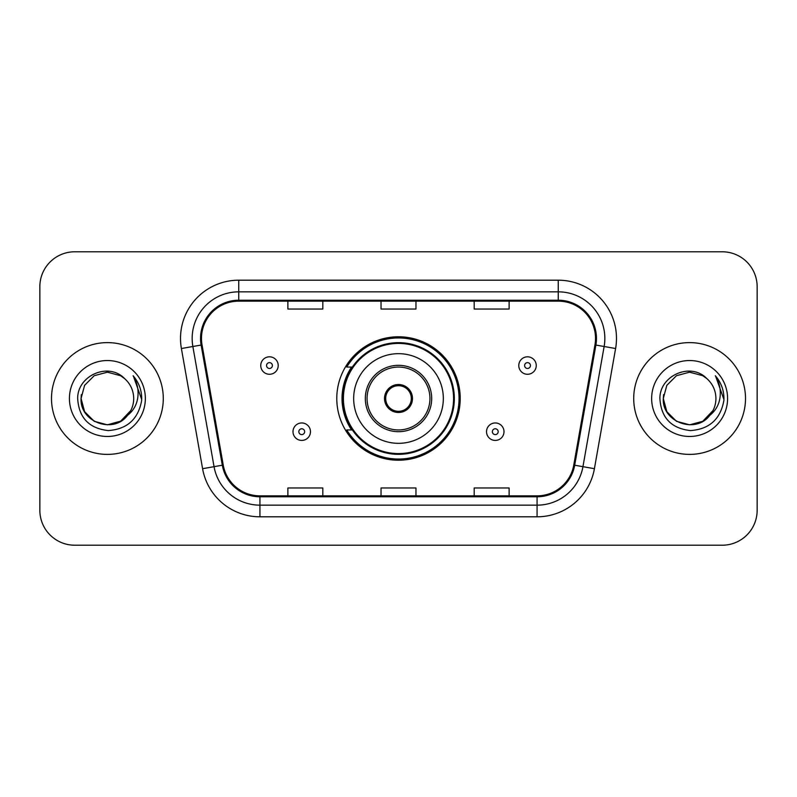 <?xml version="1.0" encoding="UTF-8"?>
<svg xmlns="http://www.w3.org/2000/svg" width="797" height="797" viewBox="0 0 797 797"><rect width="100%" height="100%" fill="white"/><g stroke="black" fill="none" stroke-linecap="round" stroke-linejoin="round"><path stroke-width="1.2" d="M336.782 398.5A61.718 61.718 0 0 0 398.5 460.218A61.718 61.718 0 0 0 460.218 398.5A61.718 61.718 0 0 0 398.5 336.782A61.718 61.718 0 0 0 336.782 398.5M351.587 429.942A56.477 56.477 0 0 1 351.587 367.058M39.85 286.711L39.85 510.289A34.929 34.929 0 0 0 74.779 545.218L722.221 545.218A34.929 34.929 0 0 0 757.15 510.289L757.15 286.711A34.929 34.929 0 0 0 722.221 251.782L74.779 251.782A34.929 34.929 0 0 0 39.85 286.711L39.85 510.289M51.496 398.5A55.89 55.89 0 0 0 107.386 454.39A55.89 55.89 0 0 0 163.285 398.5A55.89 55.89 0 0 0 107.386 342.61A55.89 55.89 0 0 0 51.496 398.5A55.89 55.89 0 0 0 107.386 454.39A55.89 55.89 0 0 0 163.285 398.5A55.89 55.89 0 0 0 107.386 342.61A55.89 55.89 0 0 0 51.496 398.5M633.715 398.5A55.89 55.89 0 0 0 689.614 454.39A55.89 55.89 0 0 0 745.504 398.5A55.89 55.89 0 0 0 689.614 342.61A55.89 55.89 0 0 0 633.715 398.5A55.89 55.89 0 0 0 689.614 454.39A55.89 55.89 0 0 0 745.504 398.5A55.89 55.89 0 0 0 689.614 342.61A55.89 55.89 0 0 0 633.715 398.5M201.472 338.416A37.26 37.26 0 0 1 238.741 301.156L558.259 301.156A37.26 37.26 0 0 1 594.961 344.882L573.77 465.059A37.26 37.26 0 0 1 537.068 495.844L259.932 495.844A37.26 37.26 0 0 1 223.23 465.059L202.04 344.882A37.26 37.26 0 0 1 201.472 338.416M200.545 338.416A38.196 38.196 0 0 0 201.123 345.051L222.313 465.219A38.196 38.196 0 0 0 259.932 496.78L537.068 496.78A38.196 38.196 0 0 0 574.687 465.219L595.877 345.051A38.196 38.196 0 0 0 558.259 300.22L238.741 300.22A38.196 38.196 0 0 0 200.545 338.416M181.397 348.528A58.221 58.221 0 0 1 238.741 280.195L558.259 280.195A58.221 58.221 0 0 1 615.603 348.528L594.413 468.696A58.221 58.221 0 0 1 537.068 516.805L259.932 516.805A58.221 58.221 0 0 1 202.587 468.696L181.397 348.528L192.864 346.506A46.575 46.575 0 0 1 238.741 291.841L558.259 291.841A46.575 46.575 0 0 1 604.136 346.506L582.946 466.673A46.575 46.575 0 0 1 537.068 505.159L259.932 505.159A46.575 46.575 0 0 1 214.054 466.673L192.864 346.506A46.575 46.575 0 0 1 192.157 338.416M722.221 251.782L74.779 251.782M74.779 545.218L722.221 545.218M757.15 510.289L757.15 286.711M381.036 301.156L381.036 309.037L415.964 309.037L415.964 301.156M287.876 301.156L287.876 309.037L322.815 309.037L322.815 301.156M474.185 301.156L474.185 309.037L509.124 309.037L509.124 301.156M415.964 495.844L415.964 487.963L381.036 487.963L381.036 495.844M322.815 495.844L322.815 487.963L287.876 487.963L287.876 495.844M509.124 495.844L509.124 487.963L474.185 487.963L474.185 495.844M120.546 421.294A26.321 26.321 0 0 0 133.707 398.5C133.557 390.56 130.529 383.925 124.631 378.615C108.442 361.669 77.379 375.646 77.668 398.5C78.853 417.718 89.045 428.417 108.233 430.589C127.131 429.224 138.27 419.182 141.657 400.473L141.717 398.5C141.617 389.863 138.748 382.281 133.099 375.756C137.393 382.799 138.907 390.381 137.642 398.5C136.446 405.324 133.149 410.883 127.749 415.187C131.654 410.316 133.647 404.756 133.707 398.5M120.925 421.075L107.386 424.821L94.225 421.294L84.592 411.66L81.065 398.5L84.592 411.66L94.225 421.294L107.386 424.821L120.546 421.294L130.768 410.594L127.749 415.187L130.768 410.594L120.546 421.294L107.386 424.821L94.225 421.294L84.592 411.66L81.065 398.5L84.592 385.34L94.225 375.706L107.386 372.179L120.546 375.706L124.631 378.615L120.546 375.706L107.386 372.179L94.225 375.706L84.592 385.34L81.065 398.5L84.592 385.34L94.225 375.706M127.43 415.566L120.546 421.294L107.386 424.821L94.225 421.294L84.592 411.66L81.065 398.5L84.592 411.66L94.225 421.294L107.386 424.821L120.546 421.294L127.43 415.566L120.546 421.294L107.386 424.821L94.225 421.294L84.592 411.66L81.065 398.5L84.592 411.66L94.225 421.294L107.386 424.821L120.546 421.294L127.43 415.566L121.034 421.015M130.768 410.594L120.546 421.294L107.386 424.821L94.225 421.294L84.592 411.66L81.065 398.5L84.592 411.66L94.225 421.294L107.386 424.821L120.546 421.294L130.768 410.594L127.022 416.034C112.726 434.136 79.72 421.832 81.065 398.5L81.354 394.605M69.419 398.5A37.967 37.967 0 0 0 107.386 436.467A37.967 37.967 0 0 0 145.353 398.5A37.967 37.967 0 0 0 107.386 360.533A37.967 37.967 0 0 0 69.419 398.5M81.065 398.5L84.592 385.34L94.225 375.706L107.386 372.179L120.546 375.706L124.631 378.615M133.358 376.045L141.697 399.496M353.669 398.5A44.831 44.831 0 0 1 398.5 353.669A44.831 44.831 0 0 1 443.331 398.5A44.831 44.831 0 0 1 398.5 443.331A44.831 44.831 0 0 1 353.669 398.5A44.831 44.831 0 0 0 398.5 443.331A44.831 44.831 0 0 0 443.331 398.5M367.058 398.5A31.442 31.442 0 0 0 398.5 429.942A31.442 31.442 0 0 0 429.942 398.5A31.442 31.442 0 0 0 398.5 367.058A31.442 31.442 0 0 0 367.058 398.5M352.284 367.058A55.89 55.89 0 0 0 352.284 429.942M453.583 398.5A55.083 55.083 0 0 0 398.5 343.417A55.083 55.083 0 0 0 343.417 398.5A55.083 55.083 0 0 0 398.5 453.583A55.083 55.083 0 0 0 453.583 398.5M384.523 398.5A13.977 13.977 0 0 0 398.5 412.477A13.977 13.977 0 0 0 412.477 398.5A13.977 13.977 0 0 0 398.5 384.523A13.977 13.977 0 0 0 384.523 398.5M459.052 398.5A60.552 60.552 0 0 1 346.755 429.942L352.364 429.942A55.83 55.83 0 0 0 454.33 398.63A55.83 55.83 0 0 0 352.364 367.058L346.755 367.058A60.552 60.552 0 0 1 459.052 398.5M384.971 395.003L385.449 395.003A13.509 13.509 0 0 1 411.551 395.003L410.824 395.003A12.812 12.812 0 0 1 398.5 411.312A12.812 12.812 0 0 1 386.176 395.003A12.812 12.812 0 0 1 410.824 395.003L412.029 395.003M385.449 395.003L386.176 395.003L385.449 395.003M412.029 401.997L411.551 401.997A13.509 13.509 0 0 1 385.449 401.997L384.971 401.997M411.551 401.997L410.824 401.997L411.551 401.997M702.775 421.294A26.321 26.321 0 0 0 715.935 398.5C715.786 390.56 712.757 383.925 706.859 378.615C690.67 361.669 659.607 375.646 659.896 398.5C661.082 417.718 671.263 428.417 690.461 430.589C709.36 429.224 720.498 419.182 723.885 400.473L723.945 398.5C723.845 389.863 720.966 382.281 715.317 375.756C719.621 382.799 721.126 390.381 719.86 398.5C718.665 405.324 715.367 410.883 709.968 415.187C713.883 410.316 715.875 404.756 715.935 398.5M676.454 421.294L689.614 424.821L702.775 421.294L709.649 415.566L702.775 421.294L689.614 424.821L676.454 421.294L666.82 411.66L663.293 398.5L666.82 411.66L676.454 421.294L689.614 424.821L702.775 421.294L712.996 410.594L709.918 415.247L712.996 410.594L702.775 421.294L689.614 424.821L676.454 421.294L666.82 411.66L663.293 398.5L666.82 411.66L676.454 421.294L689.614 424.821L702.775 421.294L712.996 410.594L709.24 416.034L703.163 421.065M712.996 410.594L702.775 421.294L689.614 424.821L676.454 421.294L666.82 411.66L663.293 398.5L666.82 411.66L676.454 421.294L689.614 424.821L702.775 421.294L709.24 416.034L702.775 421.294L689.614 424.821L676.454 421.294L666.82 411.66L663.293 398.5L666.82 385.34L676.454 375.706L689.614 372.179L702.775 375.706L706.859 378.615L702.775 375.706L689.614 372.179L676.454 375.706L666.82 385.34L663.293 398.5L663.582 394.605M709.649 415.566L709.24 416.034C694.954 434.136 661.938 421.832 663.293 398.5M651.647 398.5A37.967 37.967 0 0 0 689.614 436.467A37.967 37.967 0 0 0 727.581 398.5A37.967 37.967 0 0 0 689.614 360.533A37.967 37.967 0 0 0 651.647 398.5M715.576 376.045L723.925 399.496M278.213 365.544A8.737 8.737 0 0 1 269.476 374.281A8.737 8.737 0 0 1 260.749 365.544A8.737 8.737 0 0 1 269.476 356.817A8.737 8.737 0 0 1 278.213 365.544A8.737 8.737 0 0 0 269.476 356.817A8.737 8.737 0 0 0 260.749 365.544M536.251 365.544A8.737 8.737 0 0 1 527.524 374.281A8.737 8.737 0 0 1 518.787 365.544A8.737 8.737 0 0 1 527.524 356.817A8.737 8.737 0 0 1 536.251 365.544A8.737 8.737 0 0 0 527.524 356.817A8.737 8.737 0 0 0 518.787 365.544M292.997 431.685A8.737 8.737 0 0 1 301.734 422.958A8.737 8.737 0 0 1 310.471 431.685A8.737 8.737 0 0 1 301.734 440.422A8.737 8.737 0 0 1 292.997 431.685A8.737 8.737 0 0 0 301.734 440.422A8.737 8.737 0 0 0 310.471 431.685M486.529 431.685A8.737 8.737 0 0 1 495.266 422.958A8.737 8.737 0 0 1 504.003 431.685A8.737 8.737 0 0 1 495.266 440.422A8.737 8.737 0 0 1 486.529 431.685A8.737 8.737 0 0 0 495.266 440.422A8.737 8.737 0 0 0 504.003 431.685M558.259 280.195L558.259 300.22M192.864 346.506L201.123 345.051M259.932 516.805L259.932 496.78M537.068 496.78L537.068 516.805M574.687 465.219L594.413 468.696M202.587 468.696L222.313 465.219M595.877 345.051L615.603 348.528M238.741 280.195L238.741 300.22M431.685 398.5A33.185 33.185 0 0 0 398.5 365.315A33.185 33.185 0 0 0 365.315 398.5A33.185 33.185 0 0 0 398.5 431.685A33.185 33.185 0 0 0 431.685 398.5M266.567 365.544A2.909 2.909 0 0 0 269.476 368.453A2.909 2.909 0 0 0 272.395 365.544A2.909 2.909 0 0 0 269.476 362.635A2.909 2.909 0 0 0 266.567 365.544M524.605 365.544A2.909 2.909 0 0 0 527.524 368.453A2.909 2.909 0 0 0 530.433 365.544A2.909 2.909 0 0 0 527.524 362.635A2.909 2.909 0 0 0 524.605 365.544M304.643 431.685A2.909 2.909 0 0 0 301.734 428.776A2.909 2.909 0 0 0 298.825 431.685A2.909 2.909 0 0 0 301.734 434.594A2.909 2.909 0 0 0 304.643 431.685M498.175 431.685A2.909 2.909 0 0 0 495.266 428.776A2.909 2.909 0 0 0 492.357 431.685A2.909 2.909 0 0 0 495.266 434.594A2.909 2.909 0 0 0 498.175 431.685"/></g></svg>
